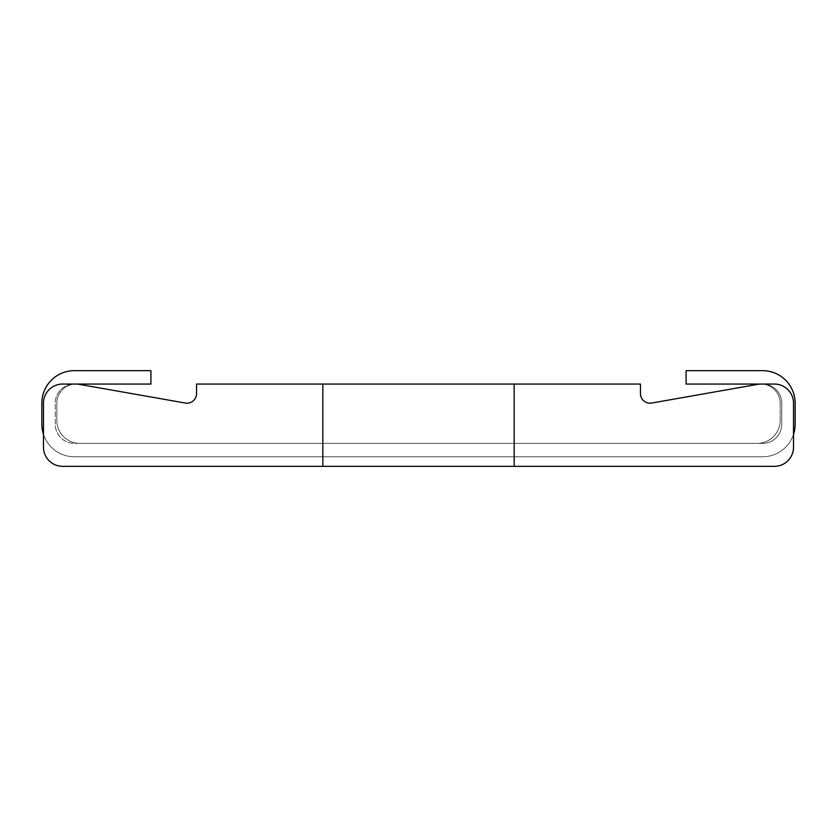 <?xml version="1.0" encoding="UTF-8"?>
<svg xmlns="http://www.w3.org/2000/svg" width="837" height="837" viewBox="0 0 837 837"><rect width="100%" height="100%" fill="white"/><g stroke="black" fill="none" stroke-linecap="round" stroke-linejoin="round"><path stroke-width="0.63" stroke-dasharray="4.18 3.14" d="M757.726 384.35L651.678 403.047A9.563 9.563 0 0 1 640.451 393.631L640.451 384.057L196.549 384.057L196.549 393.631A9.563 9.563 0 0 1 185.322 403.047L79.274 384.35M762.622 384.057A19.136 19.136 0 0 1 781.758 403.193A19.136 19.136 0 0 0 762.622 384.057A19.136 19.136 0 0 1 781.758 403.193L781.758 424.244A19.136 19.136 0 0 1 762.622 443.369L757.213 443.369A22.965 22.965 0 0 0 780.178 420.415L780.178 403.193A19.136 19.136 0 0 0 761.042 384.057L774.392 384.057A19.136 19.136 0 0 1 793.528 403.193L793.528 434.393A32.528 32.528 0 0 1 762.622 456.772A32.528 32.528 0 0 0 795.15 424.244A32.528 32.528 0 0 1 762.622 456.772A32.528 32.528 0 0 0 795.15 424.244L795.15 403.193A32.528 32.528 0 0 0 762.622 370.665A32.528 32.528 0 0 1 795.15 403.193A32.528 32.528 0 0 0 762.622 370.665L686.089 370.665L762.622 370.665L686.089 370.665L686.089 384.057L762.622 384.057L686.089 384.057L686.089 370.665L686.089 384.057L762.622 384.057A19.136 19.136 0 0 1 781.758 403.193L781.758 424.244A19.136 19.136 0 0 1 762.622 443.369L79.787 443.369A22.965 22.965 0 0 1 56.822 420.415L56.822 403.193A19.136 19.136 0 0 1 75.958 384.057L62.608 384.057A19.136 19.136 0 0 0 43.472 403.193L43.472 447.199A19.136 19.136 0 0 0 62.608 466.335L774.392 466.335L322.831 466.335L322.831 384.057M514.169 466.335L514.169 384.057M761.042 384.057L774.392 384.057L761.042 384.057A19.136 19.136 0 0 1 780.178 403.193A19.136 19.136 0 0 0 761.042 384.057A19.136 19.136 0 0 1 780.178 403.193L780.178 420.415A22.965 22.965 0 0 1 757.213 443.369A22.965 22.965 0 0 0 780.178 420.415A22.965 22.965 0 0 1 757.213 443.369L762.622 443.369A19.136 19.136 0 0 0 781.758 424.244L781.758 403.193L781.758 424.244A19.136 19.136 0 0 1 762.622 443.369L79.787 443.369A22.965 22.965 0 0 1 56.822 420.415L56.822 403.193A19.136 19.136 0 0 1 75.958 384.057L62.608 384.057A19.136 19.136 0 0 0 43.472 403.193L43.472 447.199A19.136 19.136 0 0 0 62.608 466.335L322.831 466.335M75.958 384.057L62.608 384.057L75.958 384.057A19.136 19.136 0 0 0 56.822 403.193L56.822 420.415A22.965 22.965 0 0 0 79.787 443.369L757.213 443.369L79.787 443.369A22.965 22.965 0 0 1 56.822 420.415L56.822 403.193A19.136 19.136 0 0 1 75.958 384.057L62.608 384.057A19.136 19.136 0 0 0 43.472 403.193L43.472 447.199A19.136 19.136 0 0 0 62.608 466.335L774.392 466.335A19.136 19.136 0 0 0 793.528 447.199A19.136 19.136 0 0 1 774.392 466.335A19.136 19.136 0 0 0 793.528 447.199A19.136 19.136 0 0 1 774.392 466.335A19.136 19.136 0 0 0 793.528 447.199L793.528 434.393M43.472 403.193L43.472 434.393L43.472 403.193A19.136 19.136 0 0 1 62.608 384.057A19.136 19.136 0 0 0 43.472 403.193M774.392 384.057A19.136 19.136 0 0 1 793.528 403.193A19.136 19.136 0 0 0 774.392 384.057A19.136 19.136 0 0 1 793.528 403.193A19.136 19.136 0 0 0 774.392 384.057M43.472 434.393A32.528 32.528 0 0 0 74.378 456.772A32.528 32.528 0 0 1 41.85 424.244A32.528 32.528 0 0 0 74.378 456.772L762.622 456.772L74.378 456.772A32.528 32.528 0 0 1 41.85 424.244L41.85 403.193A32.528 32.528 0 0 1 74.378 370.665L150.911 370.665L150.911 384.057L150.911 370.665L74.378 370.665L150.911 370.665L150.911 384.057L74.378 384.057A19.136 19.136 0 0 0 55.242 403.193A19.136 19.136 0 0 1 74.378 384.057A19.136 19.136 0 0 0 55.242 403.193A19.136 19.136 0 0 1 74.378 384.057M43.472 447.199A19.136 19.136 0 0 0 62.608 466.335A19.136 19.136 0 0 1 43.472 447.199M79.787 443.369L74.378 443.369A19.136 19.136 0 0 1 55.242 424.244L55.242 403.193L55.242 424.244A19.136 19.136 0 0 0 74.378 443.369A19.136 19.136 0 0 1 55.242 424.244A19.136 19.136 0 0 0 74.378 443.369L79.787 443.369M41.85 424.244L41.85 403.193A32.528 32.528 0 0 1 74.378 370.665A32.528 32.528 0 0 0 41.85 403.193L41.85 424.244"/><path stroke-width="1.26" d="M79.274 384.35A19.136 19.136 0 0 0 75.958 384.057A19.136 19.136 0 0 1 79.274 384.35L185.322 403.047A9.563 9.563 0 0 0 196.549 393.631L196.549 384.057L514.169 384.057L514.169 466.335L774.392 466.335A19.136 19.136 0 0 0 793.528 447.199L793.528 403.193A19.136 19.136 0 0 0 774.392 384.057L761.042 384.057A19.136 19.136 0 0 0 757.726 384.35A19.136 19.136 0 0 1 761.042 384.057M757.726 384.35L651.678 403.047A9.563 9.563 0 0 1 640.451 393.631L640.451 384.057L514.169 384.057M322.831 384.057L322.831 466.335L514.169 466.335M322.831 466.335L62.608 466.335A19.136 19.136 0 0 1 43.472 447.199L43.472 403.193A19.136 19.136 0 0 1 62.608 384.057L75.958 384.057M43.472 434.393L43.472 447.199L43.472 434.393A32.528 32.528 0 0 1 41.85 424.244L41.85 403.193A32.528 32.528 0 0 1 74.378 370.665L150.911 370.665L150.911 384.057L74.378 384.057M793.528 434.393L793.528 447.199L793.528 434.393A32.528 32.528 0 0 0 795.15 424.244L795.15 403.193A32.528 32.528 0 0 0 762.622 370.665L686.089 370.665L686.089 384.057L762.622 384.057"/></g></svg>
